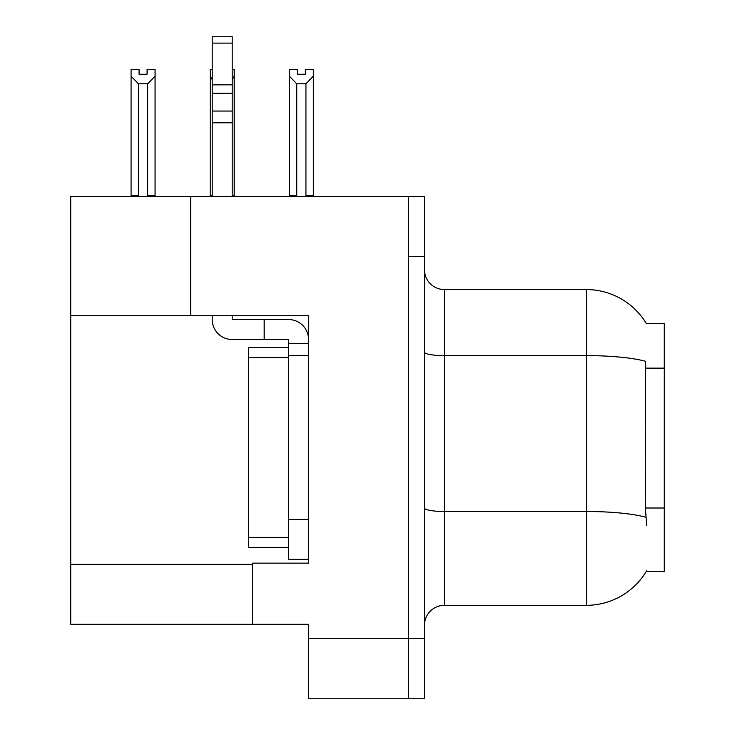 <?xml version="1.0" encoding="UTF-8"?>
<svg xmlns="http://www.w3.org/2000/svg" width="735" height="735" viewBox="0 0 735 735"><rect width="100%" height="100%" fill="white"/><g stroke="black" fill="none" stroke-linecap="round" stroke-linejoin="round"><path stroke-width="1.1" d="M190.631 315.738L308.544 315.738L308.544 519.388L288.552 519.388L288.552 559.353L308.544 559.353L308.544 519.388L308.544 563.148L252.583 563.148L252.583 624.309L70.725 624.309L70.725 315.738L190.631 315.738L190.631 196.631L408.467 196.631L408.467 698.25L308.544 698.25L308.544 638.292L408.467 638.292L408.467 698.25L424.453 698.25L424.453 638.292L408.467 638.292L408.467 256.579L424.453 256.579L424.453 638.292M252.583 624.309L308.544 624.309L308.544 638.292M190.631 196.631L70.725 196.631L70.725 315.738M646.322 323.538L664.275 323.538L664.275 571.343L646.322 571.343L646.671 570.755A69.944 69.944 0 0 1 586.337 605.318A69.944 69.944 0 0 0 646.322 571.343M424.453 625.301A19.983 19.983 0 0 1 444.445 605.318L586.337 605.318L586.337 289.562L444.445 289.562A19.983 19.983 0 0 1 424.453 269.57A19.983 19.983 0 0 0 444.445 289.562L444.445 605.318M646.469 323.786A69.944 69.944 0 0 0 586.337 289.562A69.944 69.944 0 0 1 646.469 323.786M646.671 525.378L645.394 508.014L645.679 361.335A69.944 12.146 180 0 0 586.337 355.621L444.445 355.621A19.983 3.473 -0 0 1 424.453 352.148M408.467 196.631L424.453 196.631L424.453 256.579M296.756 83.79L289.36 76.174L289.36 69.522L297.353 69.522L297.353 74.263L305.347 74.263L305.347 69.522L313.34 69.522L313.34 76.174L305.944 83.79L296.756 83.79L296.756 195.629L289.36 195.629L289.36 196.631M306.927 196.631L305.944 195.629L313.34 195.629L313.34 196.631L313.34 76.174M296.756 195.629L295.773 196.631M289.36 76.174L289.36 195.629M305.944 195.629L305.944 83.79M305.347 74.263L297.353 74.263M232.205 69.522L234.199 69.522L234.199 76.174L232.205 79.564M232.205 195.629L234.199 195.629L234.199 196.631M212.213 79.564L210.219 76.174L210.219 69.522L212.213 69.522M212.213 195.629L210.219 195.629L210.219 196.631M210.219 76.174L210.219 195.629M234.199 195.629L234.199 76.174M138.474 83.79L131.078 76.174L131.078 69.522L139.071 69.522L139.071 74.263L147.064 74.263L147.064 69.522L155.057 69.522L155.057 195.629L147.661 195.629L147.661 83.79L138.474 83.79L138.474 195.629L131.078 195.629L131.078 196.631M138.474 195.629L137.491 196.631M131.078 76.174L131.078 195.629M155.057 76.174L147.661 83.79M148.645 196.631L147.661 195.629M155.057 195.629L155.057 196.631M147.064 74.263L139.071 74.263M232.205 315.738L232.205 319.532L264.177 319.532L264.177 339.524L288.552 339.524L288.552 343.521L308.544 343.521M308.544 355.51L288.552 355.51L288.552 343.521M288.552 519.388L288.552 355.51M288.552 559.353L308.544 559.353M264.177 319.532L288.552 319.532A19.983 19.983 0 0 1 308.544 339.533M212.213 315.738L212.213 319.532A19.983 19.983 0 0 0 232.205 339.524L264.177 339.524M212.213 196.631L212.213 122.782L232.205 122.782L232.205 196.631M232.205 43.126L212.213 43.126L212.213 36.75L232.205 36.75L232.205 122.782M212.213 122.782L212.213 111.058L232.205 111.058M232.205 93.253L212.213 93.253L212.213 43.126M212.213 93.253L212.213 111.058M232.205 84.837L212.213 84.837M288.552 347.517L248.586 347.517L248.586 547.364L288.552 547.364M288.561 347.517L288.561 355.51M70.725 564.351L252.583 564.351M664.275 368.125L645.394 368.125M664.275 508.014L645.394 508.014M645.89 517.275A69.944 12.146 180 0 0 586.337 511.496L444.445 511.496A19.983 3.473 0 0 1 424.453 508.032M248.586 537.368L288.552 537.368M248.586 357.504L288.552 357.504"/></g></svg>
